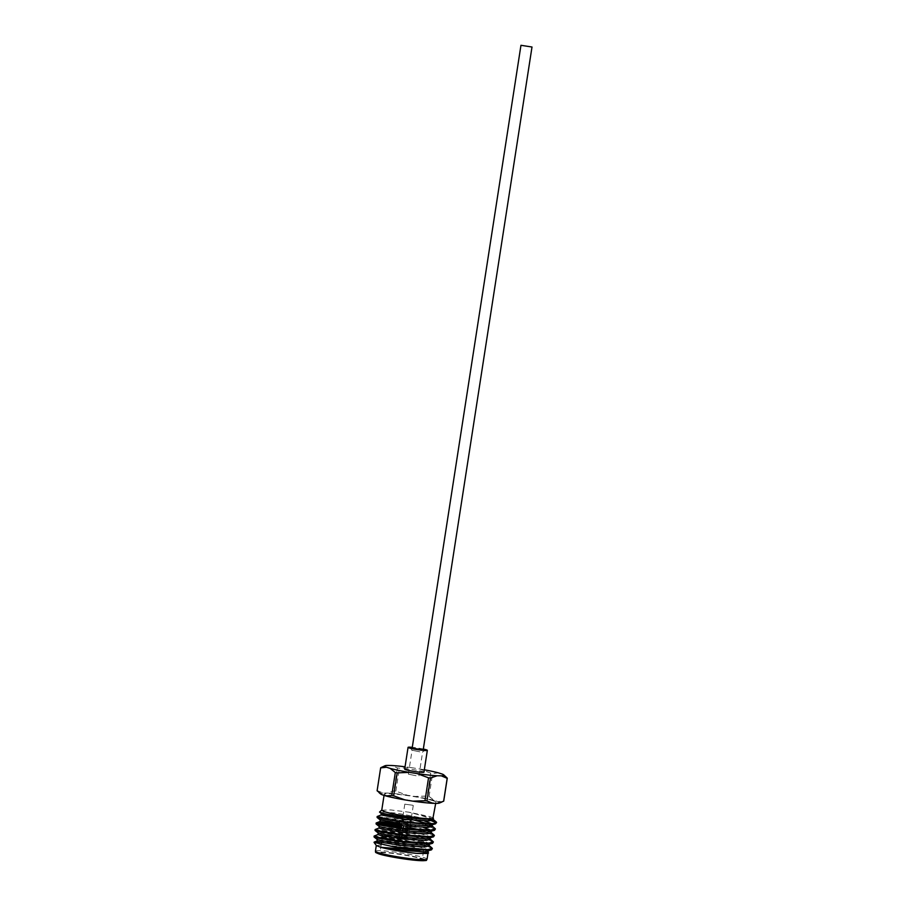 <?xml version="1.0" encoding="UTF-8"?>
<svg xmlns="http://www.w3.org/2000/svg" width="906" height="906" viewBox="0 0 906 906"><rect width="100%" height="100%" fill="white"/><g stroke="black" fill="none" stroke-linecap="round" stroke-linejoin="round"><path stroke-width="0.68" stroke-dasharray="4.53 3.4" d="M412.173 747.994L423.227 749.704M419.829 751.833L412.071 750.236L419.829 751.833M416.126 775.751L408.368 774.154L416.126 775.751M423.295 749.262A7.735 0.646 8.8 0 0 414.133 747.722A7.735 0.646 8.8 0 0 412.241 747.552M423.963 772.127A9.751 0.815 8.8 0 0 409.829 769.205A9.751 0.815 8.8 0 0 404.688 769.137M423.329 749.047A9.751 0.815 8.8 0 0 413.193 747.427A9.751 0.815 8.8 0 0 412.275 747.337M407.27 795.23A29.989 2.514 8.8 0 0 396.216 793.815A29.989 2.514 8.8 0 0 387.258 793.067L393.884 790.904A33.703 2.82 -171.2 0 1 394.846 791.006A33.703 2.82 -171.2 0 1 395.843 791.119L407.27 795.23L415.061 796.453L427.19 796.034A33.703 2.82 -171.2 0 1 429.07 796.419L434.223 800.428L437.858 801.583L443.725 801.051M401.618 837.314L399.433 838.209L405.786 839.375L405.56 838.56L399.671 837.325L401.618 837.314L403.329 826.306L402.774 826.136L400.962 837.846L398.368 837.959L409.184 839.635L398.368 837.959M407.1 828.639L405.56 838.56M408.436 827.801L407.27 827.552L408.436 827.801L406.624 839.511L409.184 839.635M402.774 826.136L403.397 826.204L401.811 837.982L402.241 837.382L408.13 838.594L406.182 838.628L407.893 827.62M410.645 822.41L408.13 838.628L408.719 839.409L401.811 837.982M412.774 805.241L404.801 804.177L412.774 805.241M407.813 827.733L406.001 839.443L398.391 837.835M401.585 837.914L409.206 839.511M395.831 840.462A21.404 1.789 8.8 0 0 424.755 843.237A21.404 1.789 8.8 0 0 424.699 843.078A21.404 1.789 8.8 0 0 422.298 841.991A21.404 1.789 8.8 0 0 399.501 837.563A21.404 1.789 8.8 0 0 382.536 836.555M384.529 836.295A20.215 1.687 -171.2 0 1 383.895 835.57A20.215 1.687 -171.2 0 1 399.908 836.521A20.215 1.687 -171.2 0 1 421.449 840.711A20.215 1.687 -171.2 0 1 423.714 841.731A20.215 1.687 -171.2 0 1 409.274 841.289A20.215 1.687 -171.2 0 1 386.115 836.884M419.761 858.39A21.404 1.789 -171.2 0 1 422.207 859.635A21.404 1.789 -171.2 0 1 406.013 858.888A21.404 1.789 -171.2 0 1 382.355 854.335A21.404 1.789 -171.2 0 1 379.897 853.09A21.404 1.789 -171.2 0 1 396.103 853.837A21.404 1.789 -171.2 0 1 419.761 858.39M432.898 800.666A26.138 2.186 8.8 0 0 404.008 795.106A26.138 2.186 8.8 0 0 384.235 794.188A26.138 2.186 8.8 0 0 387.224 795.717A26.138 2.186 8.8 0 0 416.114 801.278A26.138 2.186 8.8 0 0 435.888 802.184A26.138 2.186 8.8 0 0 432.898 800.666M381.754 810.202L390.633 809.93L408.674 812.161L430.418 816.68L433.396 818.265L432.841 818.718M376.375 845.536L381.958 844.856L396.092 846.249L424.982 851.81L427.859 853.497M431.856 847.586L429.048 846.17L404.336 839.919L374.235 835.966M432.253 849.205L428.934 846.951L404.212 840.711L378.402 836.804L373.997 836.85M428.119 819.318L426.352 818.809A29.728 2.492 -171.2 0 1 428.47 819.307M434.88 828.061L431.969 826.612M429.41 825.706L407.36 820.394L377.247 816.442M435.276 829.681L430.939 827.065M427.111 825.83L407.236 821.187L381.426 817.291L377.009 817.337M433.872 834.573L419.761 829.805M409.84 827.586L401.426 826M429.931 833.565L414.529 829.398M409.727 828.378L401.301 826.793M377.304 823.633L376.001 823.837M432.864 841.074L430.056 839.658L405.344 833.407L375.231 829.454M433.261 842.693L429.931 840.451L405.22 834.2L379.41 830.304L374.993 830.349M433.011 820.553A29.728 2.492 -171.2 0 1 436.33 822.048M434.268 836.193L430.939 833.939M380.475 842.184L425.99 850.938L428.345 852.104L425.22 850.281L403.51 844.664L376.975 841.074M433.17 819.794L430.259 817.756L408.674 812.161C418.787 814.619 426.658 817.053 432.298 819.477M426.352 818.809L396.919 813.158L379.455 811.787M406.182 838.628L406.624 839.511M406.409 839.443L408.719 839.409M428.13 852.32L427.632 851.538M429.138 845.819L426.228 843.78L404.518 838.152L377.983 834.573M430.146 839.307L427.236 837.269L405.526 831.651L378.991 828.061M431.154 832.807L428.244 830.768L415.322 827.019M410.112 825.864L401.698 824.234M432.162 826.295L427.451 823.599M411.12 819.364L402.706 817.722M427.666 851.3L428.379 850.7L425.469 848.662L403.77 843.033L377.281 839.534M428.674 844.8L429.387 844.188L426.477 842.15L404.778 836.532L382.106 832.965L378.289 833.033M429.682 838.288L430.395 837.688L427.485 835.649L405.786 830.021L379.297 826.521M430.69 831.787L431.403 831.176L430.475 830.089M423.43 827.45L406.794 823.52L380.248 819.93M431.698 825.275L432.411 824.675L431.483 823.588M424.438 820.938L407.791 817.008L383.091 813.305M403.397 826.204L403.951 826.374L402.241 837.382M403.951 826.374L403.329 826.306M387.372 765.434L382.241 766.986M445.446 776.351L442.128 774.03M438.481 772.875L432.615 773.52A33.703 2.82 8.8 0 0 430.735 773.124L419.319 768.9L411.528 767.676L399.387 768.209A33.703 2.82 8.8 0 0 397.428 767.994L391.528 765.502M424.325 769.783A29.989 2.514 8.8 0 0 419.319 768.9M411.528 767.676A29.989 2.514 8.8 0 0 405.05 766.793M397.428 767.994L393.884 790.904M377.111 790.745A33.703 2.82 -171.2 0 1 377.19 790.61L383.113 792.988L387.258 793.067M377.19 790.61L380.735 767.71M429.07 796.419L432.615 773.52M430.735 773.124L427.19 796.034M395.843 791.119L399.387 768.209M434.223 800.428A29.989 2.514 8.8 0 0 415.061 796.453M439.376 803.067A29.989 2.514 8.8 0 0 437.858 801.583M383.113 792.988A29.989 2.514 8.8 0 0 380.645 793.984M427.066 859.194A26.138 2.186 8.8 0 0 424.076 857.665A26.138 2.186 8.8 0 0 395.186 852.104A26.138 2.186 8.8 0 0 375.412 851.187M379.263 853.996A24.949 2.084 -171.2 0 1 389.535 852.727A24.949 2.084 -171.2 0 1 422.853 858.729A24.949 2.084 -171.2 0 1 425.288 859.692M418.946 775.785L422.649 751.867M422.626 751.901L425.31 750.089M399.693 837.291L398.878 837.88M413.261 805.491L411.007 820.043M423.714 841.731L424.699 843.078M424.755 843.237L422.207 859.635M384.235 794.188L384.053 795.366M435.888 802.184L435.707 803.362M382.196 838.254L381.551 842.41M381.222 844.539L379.897 853.09M383.895 835.57L383.238 836.045M404.801 804.177L399.671 837.325M412.083 750.27L410.078 747.733M408.368 774.154L412.071 750.236"/><path stroke-width="1.36" d="M532.003 47.01L423.227 749.704L412.819 748.322L412.173 747.994L520.961 45.3L532.003 47.01L520.961 45.3M417.122 773.588L428.538 777.824A33.703 2.82 8.8 0 0 429.523 777.926A33.703 2.82 8.8 0 0 430.497 778.028L426.953 800.938A33.703 2.82 -171.2 0 1 425.979 800.836A33.703 2.82 -171.2 0 1 424.993 800.723L412.864 801.153L405.073 799.93L393.646 795.808A33.703 2.82 -171.2 0 1 391.766 795.423L385.911 795.944L382.264 794.8L377.111 790.791A33.703 2.82 -171.2 0 1 377.111 790.768A33.703 2.82 -171.2 0 1 377.111 790.745L380.656 767.88L386.534 767.246L390.169 768.39L395.31 772.512A33.703 2.82 8.8 0 0 397.19 772.897L409.331 772.365L417.122 773.588A29.989 2.514 8.8 0 0 428.176 775.004A29.989 2.514 8.8 0 0 437.134 775.763L441.279 775.83L447.19 778.322A33.703 2.82 8.8 0 0 447.27 778.175A33.703 2.82 8.8 0 0 447.27 778.141L443.77 774.868A29.989 2.514 8.8 0 0 442.128 774.03L438.481 772.875A29.989 2.514 8.8 0 0 424.325 769.783M412.241 747.552A7.735 0.646 8.8 0 0 410.078 747.733A7.735 0.646 8.8 0 0 421.279 749.975A7.735 0.646 8.8 0 0 425.31 750.089A7.735 0.646 8.8 0 0 423.295 749.262M412.275 747.337A9.751 0.815 8.8 0 0 408.062 747.359L404.688 769.137A9.751 0.815 8.8 0 0 418.832 772.059A9.751 0.815 8.8 0 0 423.963 772.127L427.338 750.338A9.751 0.815 8.8 0 0 423.329 749.047M408.062 747.359A9.751 0.815 8.8 0 0 422.207 750.27A9.751 0.815 8.8 0 0 427.338 750.338M430.497 778.028L437.134 775.763M407.27 827.552L407.1 828.639M383.238 836.045L382.536 836.555A21.404 1.789 8.8 0 0 382.445 836.691A21.404 1.789 8.8 0 0 384.891 837.937A21.404 1.789 8.8 0 0 395.831 840.462M381.766 810.111L379.512 812.07L382.955 813.271C394.235 816.453 434.087 821.244 433.396 818.265C433.77 820.496 395.31 815.332 384.744 811.719L381.754 810.202L384.053 795.366M427.632 851.538L428.527 853.01L427.859 853.497L416.341 853.361C402.502 851.867 390.611 849.828 380.679 847.269L376.375 845.536L374.042 842.365L380.475 842.184M378.062 834.505L374.11 836.068L377.598 837.28L402.649 841.357L428.787 843.09L433.385 841.912L429.648 838.526M374.11 836.068L374.076 836.985L377.474 838.073L402.524 842.15L428.674 843.882L432.513 843.327L433.385 841.912M428.47 819.307A29.728 2.492 -171.2 0 1 433.011 820.553M436.16 822.75L428.119 819.318M431.969 826.612L429.41 825.706M402.706 817.722L381.086 814.981L377.134 816.544L380.622 817.756C393.555 821.164 440.316 826.283 436.33 822.048L435.526 823.814L431.686 824.358L405.548 822.625L380.497 818.548L377.1 817.461L377.134 816.544M430.939 827.065L427.111 825.83M419.761 829.805L409.84 827.586M401.426 826L380.543 822.999L376.126 823.056L404.665 828.344L430.803 830.077L435.401 828.899L431.664 825.513M430.939 833.939L429.931 833.565M414.529 829.398L409.727 828.378M401.301 826.793L377.304 823.633M376.126 823.056L376.092 823.973L379.489 825.06L404.54 829.137L430.69 830.87L434.518 830.315L435.401 828.899M379.07 827.993L375.118 829.556L378.606 830.768L403.657 834.856L429.795 836.589L434.393 835.4L430.656 832.014M375.118 829.556L375.084 830.474L378.481 831.561L403.532 835.638L429.682 837.37L433.521 836.827L434.393 835.4M415.695 850.055L431.505 849.839L424.336 851.81L401.335 850.417L380.679 847.269L415.695 850.055A29.728 2.492 8.8 0 1 393.6 846.793L374.042 842.365M428.527 853.01L417.077 853.418L424.087 853.429L428.13 852.32L428.379 850.7M431.392 819.081L436.33 822.048L432.672 819.001M432.841 818.718L435.707 803.362M393.6 846.793L427.791 849.602L432.377 848.412L428.64 845.026M431.505 849.839L432.377 848.412M377.224 839.443L376.975 841.074L380.044 842.082L402.083 845.536L425.095 846.929L429.138 845.819L429.387 844.188M378.232 832.942L377.983 834.573L381.052 835.57L403.091 839.024L426.103 840.417L430.146 839.307L430.395 837.688M379.24 826.431L378.991 828.061L382.06 829.069L404.099 832.523L427.111 833.916L431.154 832.807L431.403 831.176M415.322 827.019L410.112 825.864M401.698 824.234L379.999 821.561L405.107 826.012L428.119 827.405L432.162 826.295L432.411 824.675M427.451 823.599L411.12 819.364M381.086 814.981L406.115 819.511L429.116 820.904L433.17 819.794L433.408 818.197M374.076 836.985L377.281 839.534L380.305 840.451L402.343 843.905L425.344 845.298L432.513 843.327M375.084 830.474L378.289 833.033L381.313 833.95L403.351 837.404L426.352 838.797L433.521 836.827M376.092 823.973L379.297 826.521L382.321 827.438L404.359 830.893L427.36 832.286L434.518 830.315M430.475 830.089L423.43 827.45M379.999 821.561L380.248 819.93L405.356 824.392L428.368 825.785L435.526 823.814M431.483 823.588L424.438 820.938M383.091 813.305L381.313 813.509L384.325 814.426L406.364 817.88L429.376 819.273L432.706 818.775M386.115 836.884A20.215 1.687 -171.2 0 1 384.529 836.295M405.05 766.793A29.989 2.514 8.8 0 0 391.528 765.502L387.372 765.434A29.989 2.514 8.8 0 0 384.982 765.763L380.735 767.71A33.703 2.82 8.8 0 0 380.656 767.858A33.703 2.82 8.8 0 0 380.656 767.88M384.982 765.763A29.989 2.514 8.8 0 0 386.534 767.246M390.169 768.39A29.989 2.514 8.8 0 0 409.331 772.365M441.279 775.83A29.989 2.514 8.8 0 0 443.77 774.868M391.766 795.423L395.31 772.512M397.19 772.897L393.646 795.808M424.993 800.723L428.538 777.824M443.725 801.051A33.703 2.82 -171.2 0 1 443.725 801.074L447.27 778.175L443.725 801.051A33.703 2.82 -171.2 0 1 443.634 801.232L437.02 803.384L432.864 803.316L426.953 800.938M443.634 801.232L447.19 778.322M437.02 803.384A29.989 2.514 8.8 0 0 439.376 803.067L442.015 801.969M412.864 801.153A29.989 2.514 8.8 0 0 432.864 803.316M385.911 795.944A29.989 2.514 8.8 0 0 405.073 799.93M379.036 792.614L380.645 793.984A29.989 2.514 8.8 0 0 382.264 794.8M375.412 851.187A26.138 2.186 8.8 0 0 378.402 852.716A26.138 2.186 8.8 0 0 407.292 858.276A26.138 2.186 8.8 0 0 427.066 859.194C424.778 860.428 430.463 860.655 419.15 860.587C408.346 859.987 386.273 856.34 379.082 853.962C373.714 851.753 376.33 852.75 375.412 851.187L376.307 845.423M425.288 859.692A24.949 2.084 -171.2 0 1 409.195 859.601A24.949 2.084 -171.2 0 1 379.263 853.996M411.007 820.043L410.645 822.41M427.96 853.429L427.066 859.194M381.007 815.049L381.256 813.418M377.055 841.006L374.189 842.104M380.078 821.493L376.239 822.954M380.305 820.021L377.1 817.461M381.313 813.509L379.512 812.07M382.445 836.691L382.196 838.254M381.551 842.41L381.222 844.539M380.656 767.858L377.111 790.768"/></g></svg>
